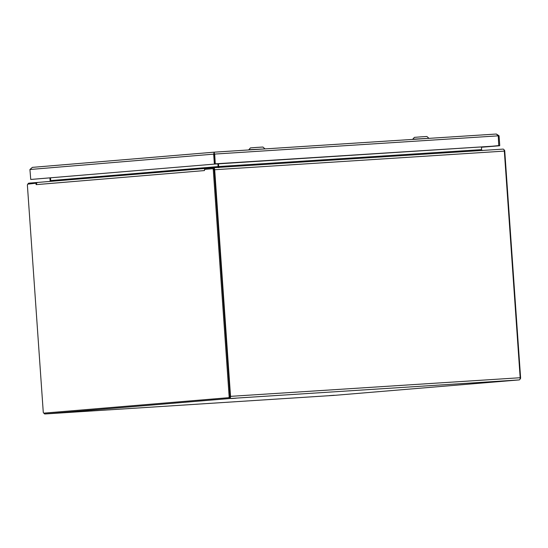 <?xml version="1.0" encoding="UTF-8"?>
<svg xmlns="http://www.w3.org/2000/svg" width="548" height="548" viewBox="0 0 548 548"><rect width="100%" height="100%" fill="white"/><g stroke="black" fill="none" stroke-linecap="round" stroke-linejoin="round"><path stroke-width="0.82" d="M329.396 395.622L334.259 395.259L329.396 395.622M504.585 380.976L509.441 380.613L504.585 380.976M231.338 398.547L236.195 398.184L231.338 398.547M56.149 413.192L61.006 412.829L56.149 413.192M205.925 169.257L205.726 168.38L213.412 167.736A2.096 1.13 86.3 0 1 213.425 167.729A2.096 1.13 86.3 0 1 214.686 169.729L230.537 396.355A2.096 1.13 86.3 0 1 229.55 398.54L44.943 413.973A2.096 1.13 86.3 0 1 44.936 413.973A2.096 1.13 86.3 0 1 43.943 413.124A1.158 0.623 -93.7 0 0 43.956 413.124L228.591 397.69A1.158 0.623 -93.7 0 0 229.133 396.485L213.282 169.798A1.158 0.623 -93.7 0 0 212.59 168.702A1.158 0.623 -93.7 0 0 212.583 168.702L204.568 169.366L204.418 170.572L204.836 169.051A2.096 1.767 -94.8 0 1 205.726 168.421L37.887 182.422A2.096 1.767 85.2 0 0 36.689 183.107L27.941 184.135A2.096 1.13 86.3 0 1 28.804 183.169L37.778 182.436M334.561 395.348A2.096 1.13 -93.7 0 0 334.575 395.348L519.196 379.915A2.096 1.13 -93.7 0 0 520.175 377.73L504.331 151.104A2.096 1.13 -93.7 0 0 503.064 149.111A2.096 1.13 -93.7 0 0 503.057 149.111L213.439 167.729M334.575 395.348A2.096 1.13 -93.7 0 0 334.588 395.348L44.943 413.973L334.575 395.348M219.296 167.496L218.412 167.565M481.418 146.933L481.603 149.631A1.014 0.548 -93.7 0 0 481.863 150.399A1.014 0.548 -93.7 0 0 481.925 150.467M218.494 163.838L218.679 166.537A1.014 0.548 -93.7 0 0 218.94 167.304M49.923 177.86L50.115 180.628A1.014 0.548 86.3 0 1 49.978 181.415M218.255 167.421A2.096 1.13 86.3 0 1 218.097 166.585L217.905 163.879L218.083 166.585A1.014 0.849 -94.8 0 1 217.755 167.455M50.464 181.374A1.014 0.849 -94.8 0 0 50.711 180.58L50.519 177.812L50.697 180.58A2.096 1.13 86.3 0 1 50.704 180.806M504.057 149.96A1.158 0.623 86.3 0 1 504.749 151.063L520.6 377.743A1.158 0.623 86.3 0 1 520.059 378.949L520.059 378.949M27.941 184.135A1.158 0.623 -93.7 0 0 27.4 185.34L43.251 412.021A1.158 0.623 -93.7 0 0 43.95 413.124L229.502 397.629A1.158 0.623 -93.7 0 0 230.044 396.423L214.193 169.743A1.158 0.623 -93.7 0 0 213.501 168.64A1.158 0.623 -93.7 0 0 213.494 168.64L212.597 168.695M204.418 170.572L36.147 184.642L35.956 183.464M36.271 184.628L36.689 183.107M44.854 413.069A1.158 0.623 -93.7 0 0 44.861 413.069A1.158 0.623 -93.7 0 0 44.868 413.062L43.95 413.124M218.371 167.578L217.816 167.393M214.302 153.248L214.227 152.166L213.672 154.139L214.583 154.084L214.302 153.248L214.104 154.125M31.654 179.388L215.165 164.044L30.743 179.449L29.928 169.503L32.346 167.373L214.213 152.173L32.38 167.373M215.165 164.044L214.227 152.166L496.358 134.027L498.255 135.842L499.064 135.794L496.337 134.027L214.213 152.173M214.254 164.105L215.268 163.818L214.686 154.077L498.255 135.842L498.769 145.809L215.364 163.811M214.946 164.064L498.187 145.857M499.646 145.754L481.439 147.261L498.933 145.583M31.579 179.395L32.174 179.347M214.357 163.879L213.672 154.139L29.928 169.503M499.064 135.794L499.749 145.528M428.694 138.082L426.865 136.493L420.617 136.877L414.37 137.37L412.788 139.192L428.714 138.377M264.739 148.624L262.917 147.035L256.67 147.419L250.422 147.912L248.84 149.734L264.759 148.919M519.196 379.915L229.55 398.54M36.36 182.532L36.408 183.251M520.175 377.73L230.537 396.355M504.331 151.104L214.686 169.729M218.679 166.537L481.603 149.631M218.083 166.585L50.697 180.58M504.331 151.084L504.749 151.063M520.6 377.743L520.182 377.771M213.282 169.798L214.193 169.743M229.133 396.485L230.044 396.423M228.591 397.69L229.502 397.629M214.98 164.064L215.563 164.016M31.62 179.395L32.202 179.347M213.425 167.729L503.064 149.111M205.788 169.27L205.726 168.38M482.315 150.59L481.939 150.419M37.86 182.422L205.726 168.394M213.501 168.64L212.59 168.702"/></g></svg>
